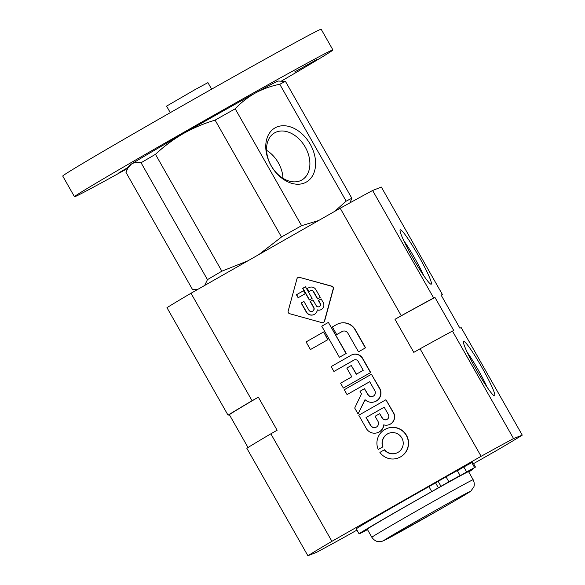 <?xml version="1.0" encoding="UTF-8"?>
<svg xmlns="http://www.w3.org/2000/svg" width="585" height="585" viewBox="0 0 585 585"><rect width="100%" height="100%" fill="white"/><g stroke="black" fill="none" stroke-linecap="round" stroke-linejoin="round"><path stroke-width="0.88" d="M346.042 353.501L328.382 322.415L346.254 353.42L339.41 357.281L346.254 353.42M328.382 322.415L321.75 326.196L339.41 357.281M336.719 334.576L342.013 331.563A4.329 4.307 -111.5 0 1 347.761 332.967L358.481 351.834L365.369 347.907L355.088 329.808A13.718 13.66 -111.5 0 0 336.441 324.638L332.382 326.949L336.719 334.576L342.232 331.476A4.329 4.307 68.5 0 1 342.678 331.256M358.481 351.834L365.369 347.907M338.188 323.798L338.408 323.717A13.718 13.66 68.5 0 1 355.3 329.721L365.581 347.819M327.739 339.695L323.622 331.98L327.958 339.607L310.43 349.559L327.958 339.607M323.41 332.068L306.094 341.933L310.43 349.559M333.925 371.475L353.83 360.126A3.166 3.152 -111.5 0 1 358.137 361.318L363.234 370.298L356.272 374.268L351.285 365.501L346.81 368.053L351.79 376.82L340.587 383.204L343.358 388.082L370.502 372.608L362.473 358.473A8.446 8.402 -111.5 0 0 351 355.292L331.154 366.598L333.925 371.475L354.049 360.046A3.166 3.152 68.5 0 1 354.342 359.892M352.075 354.781L352.287 354.693A8.446 8.402 68.5 0 1 362.685 358.393L370.714 372.528L343.358 388.082M351.285 365.501L356.47 374.159M379.731 388.864L371.431 374.254L344.287 389.72L347.059 394.59L369.705 381.691L374.802 390.663A4.029 4.007 -111.5 0 1 372.791 396.396A4.029 4.007 -111.5 0 1 367.833 394.634L364.47 388.711L359.994 391.263L361.464 393.851L354.7 408.045L358.042 413.931L365.128 399.73A9.272 9.228 -111.5 0 0 379.731 388.864L379.95 388.776A9.272 9.228 68.5 0 1 375.124 401.61L374.912 401.69M371.431 374.254L379.95 388.776M347.059 394.59L369.72 381.72M372.901 396.352A4.029 4.007 68.5 0 1 368.053 394.546L364.47 388.711M358.042 413.931L365.011 399.672M393.508 413.112L385.924 399.752L358.773 415.226L366.364 428.578A9.411 9.367 -111.5 0 0 383.738 424.842A8.307 8.27 -111.5 0 0 393.508 413.112L393.72 413.032A8.307 8.27 68.5 0 1 389.427 424.564L389.215 424.644M383.935 424.9A9.411 9.367 68.5 0 1 378.085 432.476L377.873 432.556M385.924 399.752L393.72 413.032M366.042 417.536L370.561 425.492A4.263 4.241 -111.5 0 0 375.811 427.357A4.263 4.241 -111.5 0 0 377.939 421.288L375.087 416.271L379.658 413.668L382.151 418.063A3.59 3.568 -111.5 0 0 386.568 419.635A3.59 3.568 -111.5 0 0 388.36 414.524L384.191 407.189L366.042 417.536L384.206 407.218M386.678 419.591A3.59 3.568 68.5 0 1 382.363 417.975L379.658 413.668M375.921 427.313A4.263 4.241 68.5 0 1 370.78 425.405L366.254 417.449M378.232 449.477L382.729 446.911A10.625 10.574 -111.5 0 1 388.74 433.317A10.625 10.574 -111.5 0 1 402.48 439.328A10.625 10.574 -111.5 0 1 384.389 449.828L379.892 452.395A15.78 15.707 -111.5 0 0 407.255 437.441A15.78 15.707 -111.5 0 0 386.853 428.52A15.78 15.707 -111.5 0 0 378.232 449.477L382.948 446.83A10.625 10.574 68.5 0 1 388.849 433.273M386.853 428.52L387.065 428.432A15.78 15.707 68.5 0 1 407.467 437.361A15.78 15.707 68.5 0 1 398.634 457.799L398.422 457.887M396.637 453.046A10.625 10.574 68.5 0 1 384.601 449.748L384.389 449.828M299.535 277.363A2.113 2.099 -111.5 0 0 296.946 278.833L288.164 311.103A2.113 2.099 -111.5 0 0 289.633 313.699L321.823 322.62A2.113 2.099 -111.5 0 0 324.404 321.15L333.194 288.88A2.113 2.099 -111.5 0 0 331.724 286.284L299.535 277.363L331.936 286.197A2.113 2.099 68.5 0 1 333.406 288.793L324.624 321.063A2.113 2.099 68.5 0 1 323.366 322.467L323.154 322.554M298.204 277.429L298.416 277.348A2.113 2.099 68.5 0 1 299.747 277.275M310.16 301.465L313.597 307.52A2.713 2.698 -111.5 0 1 312.244 311.381A2.713 2.698 -111.5 0 1 308.902 310.196L303.922 301.421L301.129 303.015L306.364 312.222A5.952 5.923 -111.5 0 0 317.326 309.977A5.141 5.111 -111.5 0 0 323.278 302.65L321.143 298.891L318.35 300.478L320.112 303.571A2.216 2.208 -111.5 0 1 319 306.73A2.216 2.208 -111.5 0 1 316.273 305.758L312.938 299.886L310.16 301.465L312.953 299.915M320.112 303.571L320.324 303.483A2.216 2.208 68.5 0 1 319.22 306.642L319 306.73M320.755 309.794A5.141 5.111 68.5 0 1 317.538 309.896L317.326 309.977M313.736 314.679A5.952 5.923 68.5 0 1 306.577 312.134L301.341 302.928L303.937 301.45M302.694 288.332L309.319 299.988L312.097 298.408L305.472 286.752L302.694 288.332L305.494 286.782M313.597 307.52L313.809 307.432A2.713 2.698 68.5 0 1 312.456 311.293L312.244 311.381M313.809 307.432L310.372 301.385M318.35 300.478L321.158 298.913M320.324 303.483L318.569 300.39M296.434 294.745L298.138 297.75L305.202 293.728L303.491 290.723L296.434 294.745L303.505 290.752M307.118 288.661L308.829 291.659L310.416 290.76A2.113 2.099 -111.5 0 1 313.282 291.549L317.472 298.928L320.258 297.334L315.929 289.714A5.28 5.25 -111.5 0 0 308.756 287.725L308.975 287.637A5.28 5.25 68.5 0 1 309.538 287.359M317.67 298.811L313.494 291.469A2.113 2.099 68.5 0 0 310.898 290.54L310.686 290.628M309.026 291.549L307.337 288.573M309.516 299.878L302.913 288.251M298.335 297.641L296.646 294.664M356.952 530.068L349.04 534.58A128.4 1.755 -29.6 0 1 316.624 552.313L307.893 555.75A128.4 1.755 -29.6 0 1 331.922 541.322L481.126 456.3A128.4 1.755 -29.6 0 1 513.542 438.567L522.266 435.13A128.4 1.755 -29.6 0 1 498.244 449.558L473.528 463.642M248.011 447.51L229.349 414.663L228.04 415.174L166.966 307.673A128.4 1.755 -29.6 0 1 190.995 293.246L340.199 208.231A128.4 1.755 -29.6 0 1 372.616 190.498L381.34 187.054L442.414 294.555L441.105 295.074L459.89 328.148L461.199 327.629L522.266 435.13M307.893 555.75L246.826 448.249A128.4 1.755 -29.6 0 1 270.855 433.821L277.129 430.246L258.336 397.171L252.062 400.747L190.995 293.246M481.126 456.3L420.059 348.806A128.4 1.755 -29.6 0 1 452.468 331.073L453.777 330.554L434.991 297.48L433.682 297.992L372.616 190.498M340.199 208.231L401.266 315.724L394.992 319.3L413.785 352.375L420.059 348.806M331.922 541.322L270.855 433.821M412.915 258.102A31.283 2.998 -119.7 0 1 400.067 230.08A31.283 2.998 -119.7 0 1 418.334 255.513A31.283 2.998 -119.7 0 1 430.896 284.193A31.283 2.998 -119.7 0 1 412.915 258.102M476.336 369.742A31.283 2.998 -119.7 0 1 463.481 341.72A31.283 2.998 -119.7 0 1 481.755 367.146A31.283 2.998 -119.7 0 1 494.318 395.826A31.283 2.998 -119.7 0 1 476.336 369.742M513.542 438.567L452.468 331.073M401.266 315.724A128.4 1.755 -29.6 0 1 433.682 297.992M394.992 319.3A123.647 1.696 -29.6 0 1 434.991 297.48M442.414 294.555A128.4 1.755 -29.6 0 1 441.229 295.293M229.349 414.663A123.647 1.696 -29.6 0 1 258.336 397.171M228.04 415.174A128.4 1.755 -29.6 0 1 252.062 400.747M467.203 352.302A27.217 2.603 -119.7 0 1 487.108 387.226M403.789 240.669A27.217 2.603 -119.7 0 1 423.686 275.594M449.719 481.616L460.103 475.525A75.377 1.031 150.4 0 0 448.849 481.777L438.37 487.802L435.554 482.837L428.929 486.632A65.154 0.892 150.4 0 0 356.28 528.884L359.095 533.849A65.154 0.892 150.4 0 0 367.49 529.608M460.103 475.525L457.28 470.567A75.377 1.031 150.4 0 0 446.026 476.819L435.554 482.837M468.731 471.042L461.623 475.027L468.731 471.042M449.119 481.843L442.011 485.828L449.119 481.843M359.095 533.849A65.154 0.892 150.4 0 1 431.752 491.59L438.37 487.802M468.731 471.934A65.154 0.892 150.4 0 0 472.395 469.484A65.154 0.892 150.4 0 0 469.536 470.793L469.499 470.742M456.256 478.018L466.64 471.927A75.377 1.031 150.4 0 1 474.625 467.591L469.536 470.793M475.517 467.144L472.702 462.179L471.81 462.625A75.377 1.031 150.4 0 0 463.817 466.969L457.382 470.742M466.64 471.927L463.817 466.969M318.657 220.501L301.597 225.686L235.199 108.81C241.166 102.477 247.916 97.198 255.455 92.964A85.6 1.17 -29.6 0 1 278.087 81.037L285.465 81.41L351.856 198.286A92.737 1.272 -29.6 0 0 346.166 201.152L279.776 84.277A92.737 1.272 -29.6 0 1 285.465 81.41M258.892 254.555L281.502 237.005A92.737 1.272 -29.6 0 1 301.597 225.686M247.872 260.837L221.861 271.191L155.464 154.316C164.005 146.323 173.27 139.435 183.251 133.643A85.6 1.17 -29.6 0 1 255.455 92.964C263.067 88.861 271.169 85.966 279.776 84.277M204.677 285.451L207.456 279.637A92.737 1.272 -29.6 0 1 221.861 271.191M195.843 289.626L192.385 289.29L125.994 172.414L127.925 167.873L131.493 164.005A85.6 1.17 -29.6 0 1 183.251 133.643C193.291 127.969 203.909 123.464 215.105 120.13A92.737 1.272 -29.6 0 1 235.199 108.81M207.456 279.637L141.058 162.762A92.737 1.272 -29.6 0 1 155.464 154.316M127.925 167.873L129.27 165.577A85.6 1.17 -29.6 0 1 131.493 164.005C134.053 162.447 137.241 162.038 141.058 162.762M371.855 537.293L367.248 529.176A58.259 0.797 -29.6 0 1 381.5 520.438A58.259 0.797 -29.6 0 1 436.717 488.863A58.259 0.797 -29.6 0 1 468.556 471.627L473.163 479.744C475.247 484.27 473.777 486.998 473.828 486.917L470.954 490.976C468.717 492.789 458.552 498.683 437.536 510.785L384.045 540.54L381.632 541.454L378.371 541.651C378.656 541.673 375.022 541.82 371.855 537.293A58.259 0.797 -29.6 0 1 386.107 528.555A58.259 0.797 -29.6 0 1 441.324 496.979A58.259 0.797 -29.6 0 1 473.163 479.744M349.918 202.82L351.856 198.286M346.166 201.152L334.591 211.426M281.502 237.005L215.105 120.13M294.686 71.94L316.894 59.487L294.686 71.94M166.016 142.762L188.224 130.309L166.016 142.762M127.881 167.953L118.879 172.846L128.269 167.288M127.618 168.429A148.612 2.033 -29.6 0 1 74.478 196.736A148.612 2.033 -29.6 0 1 110.836 174.44A148.612 2.033 -29.6 0 1 251.696 93.892A148.612 2.033 -29.6 0 1 332.909 49.922A148.612 2.033 -29.6 0 1 281.414 81.059M74.478 196.736L62.734 176.063A148.612 2.033 -29.6 0 1 99.092 153.767A148.612 2.033 -29.6 0 1 239.952 73.22A148.612 2.033 -29.6 0 1 321.165 29.25L332.909 49.922M170.279 112.656L166.579 106.134L194.929 89.68L207.924 82.639L211.631 89.161M271.133 165.745A31.283 22.31 -120.4 0 1 287.074 126.046A31.283 22.31 -120.4 0 1 313.838 173.16A31.283 22.31 -120.4 0 1 271.133 165.745M271.221 165.789A27.217 19.407 -120.4 0 1 274.453 132.956A27.217 19.407 -120.4 0 1 304.961 146.608A27.217 19.407 -120.4 0 1 301.992 179.902A27.217 19.407 -120.4 0 1 271.221 165.789M266.577 150.308A27.217 19.407 -120.4 0 1 283.001 178.308M448.849 481.777L446.026 476.819M474.625 467.591L471.81 462.625M440.973 486.274L438.15 481.316M431.752 491.59L428.929 486.632M395.884 533.147A49.52 0.68 -29.6 0 1 468.227 492.387A49.52 0.68 -29.6 0 1 416.366 522.807A49.52 0.68 -29.6 0 1 395.884 533.147M197.32 289.641L195.843 289.633"/></g></svg>
